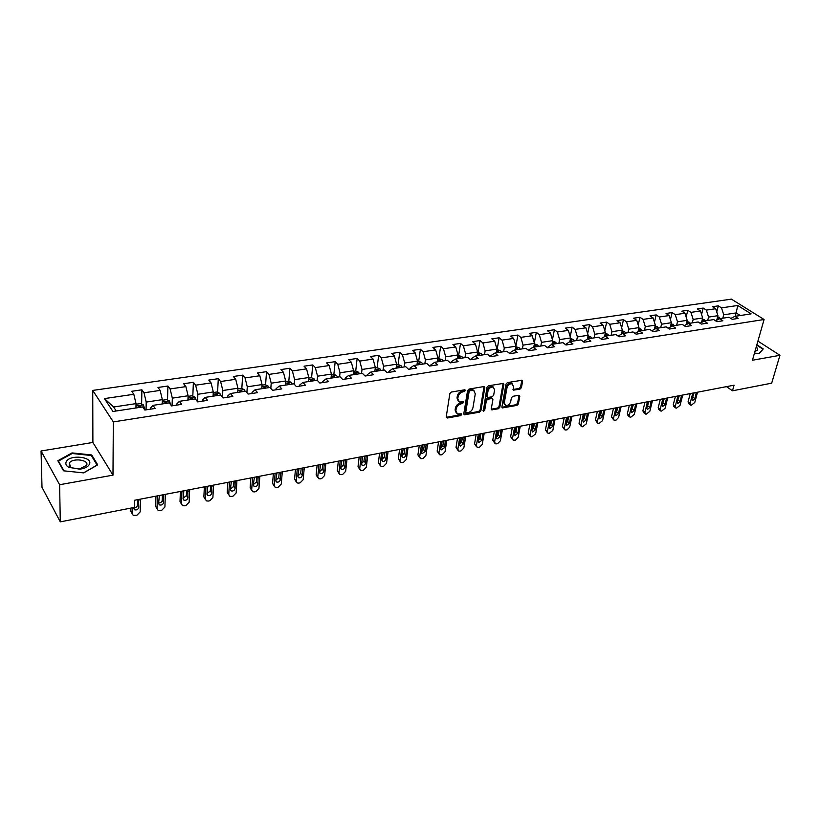 <?xml version="1.0" encoding="UTF-8"?>
<svg xmlns="http://www.w3.org/2000/svg" width="821" height="821" viewBox="0 0 821 821"><rect width="100%" height="100%" fill="white"/><g stroke="black" fill="none" stroke-linecap="round" stroke-linejoin="round"><path stroke-width="1.23" d="M465.599 390.529L464.86 389.77L451.345 392.048L449.857 393.577L446.214 416.965L447.291 418.022L460.673 415.6L461.7 414.543L461.371 413.846L457.389 413.958L455.871 410.736L456.178 408.807C456.825 406.262 458.395 404.64 460.879 403.963L463.639 402.598L463.301 401.89L459.339 401.992L457.79 398.708L458.108 396.759C458.754 394.183 460.324 392.561 462.828 391.894L465.599 390.529M519.991 389.133L521.417 387.666L522.618 381.252L522.156 380.226L507.46 382.576L506.023 384.064L501.908 406.918L502.36 407.914L516.953 405.4L518.369 403.942L519.796 396.307L518.851 395.26L512.827 396.317L511.401 397.785L510.703 401.592C509.687 404.486 507.942 405.769 505.479 405.42L504.289 402.742L507.009 387.707C508.014 384.803 509.759 383.52 512.222 383.859L513.453 386.609L513.443 390.139L519.991 389.133L519.18 388.446L520.606 386.978L521.807 380.164M752.447 360.245L779.95 355.298L771.678 383.161L732.486 390.806L734.066 385.182L134.531 500.266L134.418 507.409L60.292 521.858L59.615 484.729L112.98 475.143L113.329 421.912L764.084 319.502L752.447 360.245M484.821 387.656L483.805 386.568L469.058 389.062L467.58 390.58L463.793 413.794L464.255 414.8L479.443 412.204L480.89 410.705L484.821 387.656L484.031 386.558M488.444 385.788L503.427 383.386L503.899 384.423L499.804 407.298L498.378 408.766L491.728 409.833L491.276 408.837L492.898 399.581L491.892 398.524L487.797 399.242L486.35 400.73L484.677 410.387L483.282 411.403L486.986 387.286L488.444 385.788M113.329 421.912L92.742 390.416L731.408 299.142L764.084 319.502M716.743 311.939L718.344 305.853L712.556 306.695L715.707 308.717L706.358 310.092L703.207 308.06L697.316 308.922L700.457 310.964L690.943 312.36L687.813 310.307L681.82 311.18L684.94 313.242L675.262 314.669L672.142 312.585L666.047 313.468L669.156 315.562L659.304 317.009L656.205 314.905L650.006 315.808L653.095 317.922L643.069 319.4L639.99 317.265L633.668 318.189L636.747 320.334L626.536 321.832L623.478 319.677L617.053 320.611L620.101 322.776L609.705 324.305L606.668 322.119L600.13 323.074L603.158 325.27L592.577 326.82L589.56 324.613L582.9 325.578L585.907 327.805L575.131 329.385L572.145 327.148L565.351 328.133L568.337 330.391L557.367 332.002L554.401 329.734L547.484 330.74L550.439 333.018L539.264 334.66L536.329 332.361L529.278 333.388L532.213 335.697L520.822 337.369L517.907 335.05L510.734 336.097L513.638 338.426L502.031 340.14L499.147 337.78L491.841 338.847L494.704 341.218L482.881 342.952L480.028 340.561L472.578 341.649L475.41 344.05L463.352 345.826L460.53 343.404L452.935 344.512L455.747 346.944L443.443 348.751L440.661 346.298L432.913 347.427L435.684 349.89L423.143 351.737L420.403 349.253L412.501 350.403L415.231 352.897L402.444 354.785L399.735 352.26L391.668 353.43L394.367 355.965L381.313 357.884L378.645 355.329L370.425 356.53L373.083 359.095L359.762 361.055L357.135 358.459L348.751 359.68L351.357 362.287L337.759 364.288L335.184 361.661L326.625 362.913L329.18 365.55L315.305 367.592L312.78 364.924L304.037 366.197L306.551 368.875L292.379 370.959L289.895 368.26L280.967 369.553L283.43 372.282L268.96 374.407L266.538 371.656L257.414 372.991L259.826 375.751L245.048 377.927L242.677 375.135L233.359 376.49L235.709 379.292L220.613 381.519L218.294 378.686L208.78 380.072L211.069 382.914L195.634 385.193L193.387 382.309L183.658 383.725L185.885 386.619L170.111 388.938L167.925 386.024L157.981 387.471L160.136 390.406L144.003 392.777L141.889 389.811L131.719 391.289L133.813 394.275L104.441 398.596L112.959 411.485L142.669 406.939L144.845 410.038L155.179 408.448L152.983 405.369L150.459 408.078L150.428 409.176M718.344 305.853L721.505 307.865L737.73 305.484L751.143 313.868L734.857 316.352L738.11 318.425L732.281 319.328L729.038 317.245L719.648 318.681L722.88 320.775L716.959 321.688L713.726 319.585L704.172 321.052L707.394 323.166L701.36 324.1L698.148 321.976L688.419 323.464L691.621 325.598L685.484 326.553L682.292 324.398L672.389 325.916L675.58 328.082L669.331 329.047L666.149 326.871L656.071 328.41L659.242 330.606L652.89 331.581L649.719 329.375L639.467 330.945L642.617 333.172L636.142 334.168L632.991 331.941L622.554 333.531L625.684 335.789L619.085 336.805L615.966 334.547L605.323 336.169L608.433 338.447L601.721 339.484L598.622 337.195L587.785 338.857L590.874 341.167L584.029 342.213L580.95 339.894L569.918 341.587L572.976 343.927L565.997 345.005L562.949 342.655L551.702 344.368L554.739 346.739L547.628 347.837L544.61 345.456L533.147 347.211L536.154 349.613L528.909 350.731L525.912 348.32L514.233 350.105L517.209 352.537L509.82 353.677L506.855 351.234L494.95 353.051L497.895 355.524L490.363 356.683L487.428 354.2L475.287 356.057L478.202 358.561L470.515 359.752L467.621 357.238L455.234 359.126L458.108 361.661L450.277 362.872L447.414 360.327L434.781 362.256L437.624 364.832L429.629 366.063L426.807 363.477L413.907 365.448L416.709 368.054L408.56 369.317L405.769 366.7L392.612 368.711L395.373 371.349L387.05 372.642L384.31 369.984L370.887 372.036L373.596 374.715L365.099 376.028L362.4 373.329L348.689 375.423L351.367 378.153L342.685 379.487L340.038 376.747L326.04 378.892L328.657 381.652L319.8 383.027L317.193 380.246L302.898 382.432L305.463 385.234L296.412 386.629L293.867 383.818L279.253 386.044L281.777 388.897L272.521 390.324L270.027 387.461L255.105 389.739L257.558 392.633L248.106 394.09L245.674 391.186L230.414 393.516L232.815 396.451L223.148 397.949L220.777 394.993L205.178 397.385L207.518 400.361L197.635 401.89L195.326 398.893L179.378 401.325L181.646 404.353L171.538 405.923L169.3 402.865L152.983 405.369M707.681 320.508L708.585 317.091L717.934 315.685L716.733 320.2M717.934 315.685L715.707 308.717M708.585 317.091L706.358 310.092M719.648 318.681L715.584 320.795M692.288 322.869L693.17 319.42L702.684 317.984L701.534 322.437M702.684 317.984L700.457 310.964M693.17 319.42L690.943 312.36M704.172 321.052L700.046 323.228M676.627 325.26L677.489 321.791L687.177 320.334L686.069 324.716M687.177 320.334L684.94 313.242M677.489 321.791L675.262 314.669M688.419 323.464L684.221 325.701M660.689 327.702L661.541 324.203L671.393 322.715L670.326 327.025M671.393 322.715L669.156 315.562M661.541 324.203L659.304 317.009M672.389 325.916L668.12 328.215M644.475 330.186L645.306 326.655L655.332 325.137L654.316 329.375M655.332 325.137L653.095 317.922M645.306 326.655L643.069 319.4M656.071 328.41L651.741 330.781M627.962 332.71L628.783 329.149L638.984 327.61L638.02 331.746M638.984 327.61L636.747 320.334M628.783 329.149L626.536 321.832M639.467 330.945L635.054 333.398M611.163 335.276L611.953 331.694L622.349 330.124L621.435 334.168M622.349 330.124L620.101 322.776M611.953 331.694L609.705 324.305M622.554 333.531L618.059 336.066M594.055 337.893L594.825 334.28L605.405 332.69L604.543 336.62M600.828 338.827L605.323 336.169M605.405 332.69L603.158 325.27M594.825 334.28L592.577 326.82M576.629 340.561L577.389 336.918L588.154 335.296L587.354 339.104M583.3 341.68L587.785 338.857M588.154 335.296L585.907 327.805M577.389 336.918L575.131 329.385M558.885 343.27L559.614 339.607L570.585 337.944L569.836 341.628M565.453 344.584L569.918 341.587M570.585 337.944L568.337 330.391M559.614 339.607L557.367 332.002M540.813 346.041L541.521 342.347L552.697 340.653L551.969 344.327M547.279 347.56L551.702 344.368M552.697 340.653L550.439 333.018M541.521 342.347L539.264 334.66M522.392 348.853L523.08 345.128L534.471 343.404L533.763 347.119M528.755 350.598L528.898 349.808L533.147 347.211M534.471 343.404L532.213 335.697M523.08 345.128L520.822 337.369M503.632 351.727L504.289 347.971L515.896 346.216L515.219 349.951M509.882 353.666L510.046 352.712L514.233 350.105M517.907 335.05L515.896 346.195L513.638 338.426M504.289 347.971L502.031 340.14M484.503 354.651L485.139 350.865L496.962 349.079L496.315 352.845M490.671 356.632L490.835 355.667L494.95 353.051M496.962 349.079L494.704 341.218M485.139 350.865L482.881 342.952M465.004 357.638L465.61 353.81L477.668 351.993L477.042 355.791M471.09 359.66L471.244 358.685L475.287 356.057M477.668 351.993L475.41 344.05M465.61 353.81L463.352 345.826M445.126 360.676L445.711 356.827L458.005 354.959L457.4 358.798M451.119 362.738L451.273 361.763L455.234 359.126M458.005 354.959L455.747 346.944M445.711 356.827L443.443 348.751M424.847 363.775L425.401 359.896L437.942 357.997L437.377 361.866M430.758 365.889L430.902 364.893L434.781 362.256M437.942 357.997L435.684 349.89M425.401 359.896L423.143 351.737M404.178 366.936L404.702 363.015L417.489 361.086L416.945 364.986M409.977 369.101L410.11 368.095L413.907 365.448M417.489 361.086L415.231 352.897M404.702 363.015L402.444 354.785M383.079 370.168L383.571 366.217L396.625 364.237L396.112 368.177M388.785 372.375L388.908 371.359L392.612 368.711M396.625 364.237L394.367 355.965M383.571 366.217L381.313 357.884M361.558 373.463L362.02 369.471L375.33 367.459L374.858 371.42M367.151 375.71L367.264 374.694L370.887 372.036M375.33 367.459L373.083 359.095M362.02 369.471L359.762 361.055M339.586 376.818L340.017 372.796L353.605 370.743L353.163 374.745M345.066 379.117L345.179 378.091L348.689 375.423M353.605 370.743L351.357 362.287M340.017 372.796L337.759 364.288M317.163 380.246L317.563 376.192L331.438 374.089L331.017 378.132M322.52 382.607L322.622 381.57L326.04 378.892M331.438 374.089L329.18 365.55M317.563 376.192L315.305 367.592M294.236 384.218L294.626 379.651L308.799 377.516L308.419 381.591M299.501 386.157L299.593 385.111L302.898 382.432M308.799 377.516L306.551 368.875M294.626 379.651L292.379 370.959M270.817 388.364L271.207 383.191L285.677 381.006L285.339 385.121M275.989 389.79L276.072 388.733L279.253 386.044M285.677 381.006L283.43 372.282M271.207 383.191L268.96 374.407M246.905 392.654L247.285 386.814L262.063 384.577L261.766 388.723M251.965 393.495L252.037 392.438L255.105 389.739M262.063 384.577L259.826 375.751M247.285 386.814L245.048 377.927M222.481 397.107L222.84 390.509L237.946 388.22L237.69 392.407M227.407 397.292L227.468 396.215L230.414 393.516M237.946 388.22L235.709 379.292M222.84 390.509L220.613 381.519M197.533 401.756L197.861 394.285L213.296 391.945L213.08 396.174M202.315 401.161L202.366 400.084L205.178 397.385M213.296 391.945L211.069 382.914M197.861 394.285L195.634 385.193M172.071 405.841L172.328 398.144L188.101 395.753L187.937 400.022M176.669 405.122L176.7 404.035L179.378 401.325M188.101 395.753L185.885 386.619M172.328 398.144L170.111 388.938M146.056 409.853L146.22 402.085L162.353 399.642L162.23 403.953M162.353 399.642L160.136 390.406M146.22 402.085L144.003 392.777M104.441 398.596L113.616 407.011L136.019 403.624L135.947 407.975M136.019 403.624L133.813 394.275M112.98 475.143L92.886 442.457L41.05 450.996L59.615 484.729M41.05 450.996L42.004 487.335L60.292 521.858M779.95 355.298L757.916 341.105M92.886 442.457L92.742 390.416M726.523 386.629L732.486 390.806M113.616 407.011L116.254 410.982M735.236 316.301L736.16 312.924L723.732 314.802L722.819 318.199M740.275 315.531L736.16 312.924L737.73 305.484M723.732 314.802L721.505 307.865M734.857 316.352L730.864 318.415M141.623 404.035L141.889 389.811M167.494 400.022L167.925 386.024M192.812 396.102L193.387 382.309M217.586 392.274L218.294 378.686M241.826 388.528L242.677 375.135M265.563 384.864L266.538 371.656M288.807 381.283L289.895 368.26M311.57 377.783L312.78 364.924M333.87 374.345L335.184 361.661M355.729 370.989L357.135 358.459M377.137 367.736L378.645 355.329M398.123 364.555L399.735 352.26M418.689 361.445L420.403 349.253M438.866 358.387L440.661 346.298M458.652 355.39L460.53 343.404M478.058 352.455L480.028 340.561M497.105 349.572L499.147 337.78M534.327 342.932L536.329 332.361M552.43 339.75L554.401 329.734M570.205 336.651L572.145 327.148M587.662 333.634L589.56 324.613M604.8 330.699L606.668 322.119M621.641 327.825L623.478 319.677M638.184 325.024L639.99 317.265M654.44 322.284L656.205 314.905M670.418 319.615L672.142 312.585M686.12 316.998L687.813 310.307M701.565 314.443L703.207 308.06M83.701 472.896L97.699 464.86L91.716 454.967L72.032 452.915L57.839 460.725L63.525 470.813L83.701 472.896M754.499 353.051L759.271 353.615L763.243 348.894L756.87 344.758M72.032 453.603L72.032 452.915M91.726 456.219L91.716 454.967M464.809 389.821L462.038 391.176C459.544 391.843 457.964 393.464 457.318 396.03L458.108 396.759M458.241 401.12L457.01 397.98L457.318 396.03M456.302 413.076L455.101 410.007L455.398 408.078C456.045 405.533 457.615 403.922 460.099 403.244L462.849 401.88M446.214 417.304L459.904 414.872L460.92 413.815M463.783 414.133L478.653 411.475L480.1 409.987L484.021 386.948M470.135 390.652L469.109 391.709L465.774 412.07L466.102 412.778L468.298 412.491C470.751 411.803 472.301 410.202 472.958 407.688L475.277 393.803L473.727 390.498L470.135 390.652L469.345 389.934L468.319 390.991L469.109 391.709M465.825 412.522L464.994 411.352L468.319 390.991M474.015 390.632L472.937 389.78L471.162 389.626L471.962 390.344M469.345 389.934L471.162 389.626M491.256 409.186L497.577 408.058L499.014 406.59L503.099 383.325M492.005 398.185L486.997 398.534L485.55 400.022L483.897 409.679L484.677 410.387M482.974 410.695L483.897 409.679M494.591 389.903L493.329 387.143C490.804 386.783 489.029 388.076 488.023 391.022L487.099 396.389L488.105 397.456L492.21 396.738L493.657 395.25L494.591 389.903M493.462 387.194L492.528 386.434C490.004 386.075 488.228 387.368 487.222 390.324L488.023 391.022M487.181 397.077L486.299 395.681L487.222 390.324M512.981 389.503L519.18 388.446M512.325 383.9L511.411 383.161C508.948 382.822 507.214 384.105 506.198 387.009L507.009 387.707M504.587 404.671L503.489 402.033L506.198 387.009M501.898 407.267L516.152 404.702L517.569 403.244L518.995 395.609L519.796 396.307M130.826 508.107L130.775 511.267L132.13 513.566M140.422 499.127L140.175 511.894L136.912 515.229L133.187 515.301L132.13 513.484L132.212 507.84M136.009 404.24L140.617 403.542L143.459 404.938L144.937 410.028M133.669 507.768C135.752 507.881 137.015 506.988 137.456 505.11L137.548 499.681M141.038 407.195L140.678 406.221L138.657 406.067L139.006 407.503M133.669 507.552L134.511 509.779C136.738 510.303 138.174 509.482 138.821 507.306L138.41 499.517M89.417 464.296C93.378 456.65 69.323 454.136 66.173 461.884C65.3 463.937 66.142 465.753 68.718 467.323L79.811 469.16C84.84 468.483 88.042 466.862 89.417 464.296M86.605 465.353C89.53 459.842 72.566 457.595 69.282 463.065L70.955 467.642L79.339 469.027L86.605 465.353M63.976 470.864L58.465 461.084L72.207 453.51L91.295 455.501L97.083 465.086L83.516 472.875L63.976 470.864M58.486 461.864L58.465 461.084M755.033 351.203L755.146 351.183C758.132 350.464 758.491 349.069 756.223 347.016M762.576 349.684L758.953 353.574M756.757 345.169L762.76 349.069M755.248 350.454L755.433 349.808M155.928 496.151L155.651 506.393L157.047 508.753M165.308 494.355L164.918 507.009L161.696 510.313L160.126 510.621L158.094 510.385L157.047 508.568L157.396 495.874M162.332 400.258L166.622 399.601L169.393 400.935L170.768 404.876M158.617 502.934C160.618 502.986 161.829 502.103 162.25 500.287L162.404 494.909M167.135 403.203L166.776 402.249L164.785 402.074L165.154 403.501M159.366 495.494L158.607 503.437L159.448 504.905C161.614 505.408 163.01 504.597 163.656 502.452L163.348 494.735M180.394 491.461L180.015 501.61L181.451 504.043M189.682 489.675L189.158 502.226L185.967 505.5L184.427 505.798L182.478 505.582L181.441 503.755L181.934 491.163M188.081 396.358L192.073 395.753L194.905 397.107L196.003 399.765M183.042 498.214L186.521 495.576L186.736 490.24M192.668 399.293L192.299 398.349L190.349 398.175L190.718 399.591M183.863 490.794L183.021 498.665L183.863 500.143C185.967 500.625 187.332 499.804 187.968 497.7L187.763 490.045M204.357 486.863L203.865 496.921L205.353 499.425M213.552 485.088L212.896 497.547L209.745 500.779L208.236 501.077L206.369 500.872L205.342 499.035L205.958 486.555M213.265 392.541L216.96 391.986L219.802 393.321L220.644 395.014M206.964 493.575L210.299 490.958L210.576 485.663M217.637 395.476L217.257 394.542L215.348 394.357L215.738 395.763M207.846 486.186L206.943 493.996L207.775 495.474C209.817 495.935 211.151 495.125 211.787 493.052L211.674 485.457M227.828 482.348L227.232 492.333L228.772 494.889M236.93 480.603L236.15 492.959L233.031 496.151L231.553 496.448L229.757 496.253L228.751 494.416L229.49 482.03M237.905 388.815L241.323 388.292L244.155 389.606L245.017 391.289M230.393 489.029L233.595 486.432L233.923 481.188M242.072 391.74L241.692 390.817L239.814 390.622L240.214 392.017M231.348 481.681L230.373 489.419L231.194 490.907C233.174 491.338 234.488 490.527 235.114 488.495L235.093 480.962M250.826 477.935L250.138 487.838L251.708 490.445M259.836 476.211L258.933 488.464L255.844 491.625L254.397 491.912L252.673 491.728L251.678 489.891L252.55 477.606M262.022 385.162L265.162 384.69L268.005 385.983L268.878 387.635M253.35 484.575L256.419 481.999L256.799 476.796M265.994 388.076L265.604 387.173L263.767 386.968L264.177 388.354M254.366 477.258L253.32 484.944L254.13 486.422C256.07 486.832 257.342 486.032 257.979 484.031L258.03 476.56M273.362 473.614L272.572 483.436L274.193 486.094M282.291 471.901L281.264 484.051L278.216 487.181L276.79 487.469L275.138 487.294L274.152 485.457L275.138 473.276M285.626 381.591L288.51 381.149L291.342 382.432L292.235 384.064M275.846 480.213L278.781 477.658L279.212 472.486M289.413 384.495L289.023 383.602L287.206 383.386L287.627 384.772M276.923 472.927L275.815 480.552L276.615 482.04C278.493 482.42 279.745 481.629 280.372 479.659L280.515 472.239M295.447 469.376L294.575 479.115L296.237 481.824M304.283 467.672L303.154 479.731L300.137 482.83L298.741 483.107L297.151 482.953L296.186 481.106L297.284 469.017M308.737 378.091L311.375 377.691L314.207 378.953L315.1 380.564M297.89 475.923L300.702 473.399L301.184 468.268M312.339 380.985L311.949 380.102L310.164 379.887L310.595 381.252M299.029 468.688L297.859 476.242L298.649 477.73C300.476 478.099 301.707 477.309 302.333 475.369L302.549 468.011M317.101 465.22L316.136 474.887L317.84 477.627M325.855 463.537L324.613 475.492L321.627 478.571L320.262 478.838L318.733 478.694L317.778 476.847L318.989 464.85M331.376 374.663L333.767 374.304L336.589 375.546L337.503 377.137M319.502 471.716L322.201 469.222L322.725 464.142M334.804 377.547L334.404 376.675L332.649 376.459L333.09 377.814M320.693 464.522L319.472 472.024L320.241 473.512C322.027 473.861 323.238 473.081 323.854 471.162L324.151 463.865M338.334 461.145L337.287 470.731L339.032 473.512M346.996 459.473L345.651 471.346L342.696 474.384L341.362 474.651L339.894 474.507L338.96 472.67L340.263 460.766M353.543 371.308L355.698 370.979L358.531 372.211L359.454 373.781M340.705 467.59L343.281 465.127L343.845 460.088M356.807 374.191L356.396 373.319L354.682 373.093L355.124 374.448M341.947 460.448L340.664 467.888L341.423 469.376C343.168 469.704 344.348 468.924 344.964 467.046L345.333 459.801M359.157 457.143L358.028 466.667L359.803 469.479M367.736 455.501L366.299 467.272L363.364 470.279L362.051 470.546L360.645 470.412L359.721 468.565L361.137 456.763M375.269 368.013L377.198 367.726L380.02 368.937L380.954 370.487M361.486 463.537L363.949 461.104L364.555 456.107M378.368 370.887L377.947 370.035L376.264 369.809L376.716 371.143M362.779 456.445L361.456 463.824L362.194 465.312C363.888 465.62 365.047 464.85 365.663 463.003L366.104 455.809M379.579 453.223L378.368 462.664L380.185 465.507M388.076 451.591L386.547 463.27L383.643 466.256L382.36 466.513L380.995 466.39L380.092 464.542L381.601 452.833M396.553 364.791L398.267 364.534L401.089 365.735L402.033 367.264M381.878 459.565L384.238 457.174L384.875 452.207M399.488 367.654L399.078 366.813L397.415 366.577L397.877 367.9M383.212 452.525L381.837 459.842L382.565 461.33C384.218 461.628 385.357 460.858 385.973 459.031L386.475 451.899M399.611 449.374L398.329 458.754L400.186 461.618M408.037 447.763L406.405 459.35L403.542 462.305L402.28 462.562L400.966 462.439L400.084 460.602L401.685 448.984M417.417 361.64L418.926 361.404L421.737 362.584L422.702 364.103M401.88 455.665L404.127 453.305L404.815 448.379M420.198 364.493L419.788 363.652L418.146 363.416L418.628 364.729M403.265 448.677L401.838 455.942L402.547 457.42C404.168 457.708 405.276 456.948 405.892 455.142L406.467 448.061M419.274 445.608L417.92 454.906L419.808 457.79M427.618 443.997L425.904 455.511L423.061 458.436L421.83 458.682L420.557 458.57L419.695 456.733L421.389 445.198M437.87 358.541L441.985 359.506L442.95 361.004M421.501 451.827L423.657 449.508L424.375 444.623M440.508 361.384L440.087 360.552L438.476 360.316L438.958 361.62M422.938 444.9L421.46 452.104L422.158 453.582L425.442 451.324L426.078 444.294M438.568 441.903L437.152 451.129L439.071 454.034M446.84 440.313L445.044 451.735L442.232 454.629L441.01 454.875L439.789 454.772L438.948 452.935L440.723 441.482M457.923 355.503L461.843 356.488L462.818 357.966M440.774 448.061L442.827 445.793L443.576 440.939M460.417 358.336L459.996 357.515L458.405 357.279L458.898 358.572M442.242 441.195L440.723 448.348L441.411 449.826L444.633 447.578L445.321 440.6M457.513 438.26L456.024 447.424L457.974 450.349M465.702 436.69L463.824 448.02L461.043 450.893L459.842 451.129L458.672 451.037L457.841 449.2L459.698 437.85M477.586 352.527L481.322 353.523L482.307 354.99M459.678 444.366L461.638 442.129L462.428 437.316M479.946 355.349L479.526 354.539L477.955 354.292L478.458 355.575M461.197 437.562L459.637 444.654L460.304 446.131L463.465 443.904L464.214 436.977M476.108 434.699L474.559 443.781L476.529 446.727M484.226 433.139L482.266 444.387L479.515 447.229L478.335 447.466L477.206 447.373L476.396 445.546L478.325 434.268M496.879 349.602L500.42 350.618L501.415 352.065M478.243 440.723L480.111 438.547L480.932 433.765M499.106 352.414L497.136 351.367L497.649 352.64M479.792 433.991L478.191 441.021L478.848 442.498L481.958 440.292L482.769 433.416M494.365 431.189L492.754 440.21L494.755 443.166M502.411 429.65L500.379 440.805L497.649 443.627L496.5 443.853L495.402 443.771L494.611 441.944L496.623 430.758M515.804 346.739L519.17 347.765L520.175 349.192M496.479 437.152L498.255 435.017L499.106 430.276M517.907 349.541L515.957 348.494L516.471 349.767M498.06 430.481L496.418 437.47L497.064 438.937L500.122 436.741L500.974 429.917M512.294 427.751L510.631 436.71L512.653 439.666M520.268 426.212L518.174 437.295L515.465 440.097L513.279 440.241L512.509 438.414L514.582 427.31M534.368 343.927L537.57 344.964L538.576 346.38M514.387 433.642L516.07 431.559L516.953 426.858M536.359 346.719L534.42 345.682L534.953 346.934M515.999 427.033L514.326 433.97L514.952 435.438L517.959 433.262L518.862 426.489M529.904 424.365L528.18 433.262L530.233 436.228M537.817 422.846L535.651 433.847L531.854 436.844L530.838 436.762L530.079 434.945L532.224 423.923M552.595 341.167L555.632 342.213L556.648 343.619M531.977 430.183L533.568 428.162L534.481 423.492M554.462 343.948L552.554 342.921L553.087 344.163M533.619 423.657L531.905 430.532L532.511 432L535.477 429.835L536.431 423.113M547.207 421.05L545.431 429.876L547.504 432.841M555.047 419.541L552.82 430.461L549.064 433.426L548.079 433.355L547.35 431.538L549.557 420.598M570.482 338.468L573.356 339.514L574.382 340.9M549.259 426.797L550.768 424.816L551.702 420.188M572.237 341.228L570.349 340.202L570.882 341.444M550.922 420.331L549.177 427.166L549.772 428.624L552.687 426.479L553.693 419.798M564.212 417.786L562.385 426.54L564.468 429.527M571.98 416.288L569.692 427.136L567.054 429.855L565.033 429.999L564.314 428.193L566.593 417.325M588.041 335.82L590.771 336.867L591.797 338.242M566.233 423.451L567.66 421.542L568.635 416.935M589.694 338.56L587.815 337.544L588.359 338.765M567.927 417.068L566.151 423.852L566.736 425.299L569.6 423.174L570.646 416.545M580.919 414.574L579.041 423.277L581.145 426.253M588.626 413.096L586.266 423.862L582.602 426.766L581.689 426.704L580.981 424.898L583.321 414.112M605.272 333.275L607.858 334.27L608.895 335.625M582.92 420.167L584.265 418.31L585.26 413.743M606.832 335.943L604.974 334.927L605.529 336.138M584.644 413.856L582.828 420.588L583.392 422.045L586.215 419.931L587.313 413.353M597.339 411.424L595.41 420.065L597.534 423.041M604.985 409.956L602.563 420.639L598.94 423.523L598.057 423.462L597.37 421.666L599.771 410.962M622.195 330.781L624.658 331.715L625.694 333.059M599.33 416.935L600.592 415.139L601.608 410.603M621.795 332.556L622.41 333.613M623.662 333.367L621.846 332.32M601.064 410.705L599.227 417.386L599.771 418.833L602.552 416.74L603.692 410.202M613.482 408.324L611.512 416.904L613.646 419.88M621.056 406.867L618.582 417.479L616.027 420.136L614.149 420.28L613.482 418.484L615.935 407.852M638.82 328.328L641.15 329.2L642.196 330.535M615.452 413.753L616.633 412.029L617.679 407.524M638.399 330.145L639.015 331.202M640.206 330.832L638.481 329.744M617.207 407.606L615.34 414.246L615.873 415.683L618.613 413.599L619.783 407.113M629.348 405.276L627.336 413.794L627.983 415.58L629.491 416.77M636.86 403.84L634.335 414.369L630.795 417.201L629.964 417.15L629.317 415.364L631.831 404.804M655.148 325.906L657.354 326.737L658.411 328.051M631.308 410.613L633.473 404.486M654.706 327.733L655.332 328.81M656.451 328.349L654.83 327.24M633.083 404.558L631.185 411.147L631.708 412.583L634.397 410.521L635.618 404.076M644.957 402.28L642.894 410.736L643.531 412.511L645.06 413.712M652.408 400.853L649.832 411.311L646.332 414.112L645.522 414.061L644.896 412.286L647.451 401.808M671.188 323.536L674.339 325.609M646.907 407.524L649.011 401.5M670.747 325.373L671.362 326.471M672.409 325.906L670.88 324.788M648.682 401.572L646.763 408.109L647.266 409.535L649.924 407.483L651.176 401.089M660.3 399.334L658.206 407.739L658.811 409.505L660.382 410.705M667.689 397.918L665.061 408.304L661.603 411.085L660.823 411.034L660.207 409.269L662.824 398.852M686.951 321.206L689.999 323.217M662.239 404.486L664.292 398.575M686.489 323.022L687.105 324.162M688.152 323.607L686.654 322.396M664.035 398.626L662.085 405.112L662.578 406.539L665.195 404.507L666.488 398.154M675.396 396.44L673.261 404.784L673.856 406.549L675.447 407.739M682.723 395.034L680.055 405.348L676.627 408.099L675.868 408.058L675.273 406.292L677.93 395.958M702.448 318.907L705.383 320.867M677.325 401.49L679.316 395.691M701.976 320.724L702.581 321.883M703.618 321.339L702.15 320.046M679.121 395.722L677.151 402.167L677.633 403.593L680.219 401.572L681.533 395.26M690.235 393.587L688.07 401.869L688.645 403.634L690.266 404.825M697.511 392.192L694.792 402.444L691.405 405.174L690.666 405.122L690.092 403.368L692.801 393.095M717.677 316.649L720.52 318.548M692.175 398.534L694.104 392.849M717.195 318.456L717.79 319.646M718.816 319.112L717.39 317.737M693.971 392.879L691.98 399.273L692.442 400.689L694.987 398.688L696.341 392.417M462.038 391.176L462.828 391.894M457.01 397.98L457.79 398.708M461.823 402.937L462.613 403.665M460.099 403.244L460.879 403.963M455.398 408.078L456.178 408.807M455.101 410.007L455.871 410.736M459.904 414.872L460.673 415.6M446.511 417.284L447.291 418.022M463.773 390.878L464.563 391.596M480.1 409.987L480.89 410.705M478.653 411.475L479.443 412.204M464.05 414.112L464.83 414.841M464.994 411.352L465.774 412.07M503.088 383.725L503.899 384.423M499.014 406.59L499.804 407.298M497.577 408.058L498.378 408.766M491.471 409.166L492.261 409.874M491.102 397.816L491.892 398.524M486.997 398.534L487.797 399.242M485.55 400.022L486.35 400.73M486.299 395.681L487.099 396.389M513.146 389.482L513.956 390.18M503.489 402.033L504.289 402.742M517.569 403.244L518.369 403.942M516.152 404.702L516.953 405.4M502.093 407.247L502.893 407.955M521.797 380.564L522.618 381.252M520.606 386.978L521.417 387.666M132.13 513.484L130.775 511.267M143.388 404.897L135.978 406.026M144.681 408.509L143.86 408.632M137.456 505.11L138.821 507.306M138.185 499.558L138.944 500.759M140.658 407.247L140.678 406.221M157.047 508.568L155.651 506.393M169.393 400.935L162.281 402.023M162.25 500.287L163.656 502.452M163.071 494.786L163.851 495.966M166.745 403.265L166.776 402.249M181.441 503.755L180.015 501.61M194.834 397.066L188.009 398.113M186.521 495.576L187.968 497.7M187.445 490.106L188.235 491.276M192.247 399.355L192.299 398.349M205.342 499.035L203.865 496.921M219.73 393.28L213.183 394.275M210.299 490.958L211.787 493.052M211.305 485.529L212.126 486.668M217.206 395.537L217.257 394.542M228.751 494.416L227.232 492.333M244.083 389.575L237.803 390.529M233.595 486.432L235.114 488.495M234.673 481.034L235.514 482.173M241.631 391.802L241.692 390.817M251.678 489.891L250.138 487.838M267.933 385.952L261.899 386.865M256.419 481.999L257.979 484.031M257.578 476.642L258.441 477.76M265.532 388.148L265.604 387.173M274.152 485.457L272.572 483.436M291.27 382.401L285.492 383.274M278.781 477.658L280.372 479.659M280.023 472.332L280.895 473.43M288.941 384.567L289.023 383.602M296.186 481.106L294.575 479.115M314.135 378.922L308.583 379.764M300.702 473.399L302.333 475.369M302.015 468.114L302.908 469.191M311.857 381.067L311.949 380.102M317.778 476.847L316.136 474.887M336.518 375.515L331.202 376.326M322.201 469.222L323.854 471.162M323.577 463.978L324.49 465.035M334.301 377.629L334.404 376.675M338.96 472.67L337.287 470.731M358.459 372.18L353.358 372.95M343.281 465.127L344.964 467.046M344.717 459.914L345.651 460.961M356.293 374.263L356.396 373.319M359.721 468.565L358.028 466.667M379.949 368.906L375.074 369.645M363.949 461.104L365.663 463.003M365.458 455.932L366.402 456.969M377.834 370.969L377.947 370.035M380.092 464.542L378.368 462.664M401.017 365.704L396.338 366.412M384.238 457.174L385.973 459.031M385.798 452.032L386.753 453.048M398.955 367.736L399.078 366.813M400.084 460.602L398.329 458.754M421.666 362.554L417.191 363.241M404.127 453.305L405.892 455.142M405.748 448.204L406.723 449.21M419.654 364.575L419.788 363.652M419.695 456.733L417.92 454.906M441.914 359.475L437.634 360.132M423.657 449.508L425.442 451.324M425.34 444.438L426.325 445.434M439.953 361.466L440.087 360.552M438.948 452.935L437.152 451.129M461.771 356.458L457.677 357.084M442.827 445.793L444.633 447.578M444.551 440.754L445.546 441.729M459.852 358.428L459.996 357.515M457.841 449.2L456.024 447.424M481.25 353.492L477.329 354.087M461.638 442.129L463.465 443.904M463.413 437.131L464.429 438.096M479.372 355.442L479.526 354.539M476.396 445.546L474.559 443.781M500.358 350.588L496.602 351.152M480.111 438.547L481.958 440.292M481.937 433.57L482.964 434.535M498.521 352.507L498.675 351.614M494.611 441.944L492.754 440.21M519.098 347.735L515.526 348.278M498.255 435.017L500.122 436.741M500.122 430.081L501.159 431.025M517.312 349.633L517.476 348.751M512.509 438.414L510.631 436.71M537.498 344.933L534.081 345.456M516.07 431.559L517.959 433.262M517.989 426.653L519.026 427.587M535.754 346.811L535.918 345.939M530.079 434.945L528.18 433.262M555.56 342.183L552.297 342.685M533.568 428.162L535.477 429.835M535.528 423.287L536.585 424.211M553.857 344.04L554.021 343.178M547.35 431.538L545.431 429.876M573.294 339.494L570.174 339.966M550.768 424.816L552.687 426.479M552.769 419.983L553.826 420.886M571.621 341.331L571.796 340.469M564.314 428.193L562.385 426.54M590.699 336.836L587.733 337.287M567.66 421.542L569.6 423.174M569.702 416.729L570.769 417.622M589.068 338.652L589.252 337.8M580.981 424.898L579.041 423.277M607.797 334.239L604.974 334.67M584.265 418.31L586.215 419.931M586.348 413.538L587.426 414.42M606.206 336.035L606.391 335.184M597.37 421.666L595.41 420.065M624.586 331.684L621.897 332.095M600.592 415.139L602.552 416.74M602.706 410.397L603.794 411.27M623.026 333.459L623.221 332.618M613.482 418.484L611.512 416.904M641.088 329.17L638.533 329.56M616.633 412.029L618.613 413.599M618.788 407.308L619.876 408.17M639.559 330.935L639.754 330.104M629.317 415.364L627.336 413.794M657.293 326.707L654.86 327.076M632.406 408.961L634.397 410.521M634.592 404.271L635.69 405.122M655.774 328.574L656 327.62M644.896 412.286L642.894 410.736M673.22 324.285L670.921 324.634M647.923 405.943L649.924 407.483M650.14 401.284L651.248 402.126M671.691 326.286L671.968 325.188M660.207 409.269L658.206 407.739M688.87 321.904L686.695 322.232M663.183 402.988L665.195 404.507M665.431 398.349L666.539 399.191M687.341 324.038L687.649 322.797M675.273 406.292L673.261 404.784M704.264 319.564L702.191 319.872M678.187 400.073L680.219 401.572M680.465 395.465L681.584 396.286M702.714 321.811L703.074 320.436M690.092 403.368L688.07 401.869M719.391 317.265L717.431 317.563M692.955 397.2L694.987 398.688M695.254 392.623L696.382 393.444M717.841 319.626L718.231 318.127M472.937 389.78L473.727 390.498M491.635 397.857L492.436 398.565M492.528 386.434L493.329 387.143M511.411 383.161L512.222 383.859M133.659 508.384L134.511 509.779M69.323 466.266L69.282 463.065M70.955 467.642L68.718 467.323M158.607 503.601L159.448 504.905M183.032 498.911L183.863 500.143M206.954 494.314L207.775 495.474M230.393 489.819L231.194 490.907M253.35 485.396L254.13 486.422M275.856 481.075L276.615 482.04M297.91 476.827L298.649 477.73M319.523 472.66L320.241 473.512M340.725 468.575L341.423 469.376M361.517 464.563L362.194 465.312M381.919 460.622L382.565 461.33M401.921 456.763L402.547 457.42M421.553 452.966L422.158 453.582M440.826 449.241L441.411 449.826M459.739 445.577L460.304 446.131M478.304 441.985L478.848 442.498M496.541 438.455L497.064 438.937"/></g></svg>
